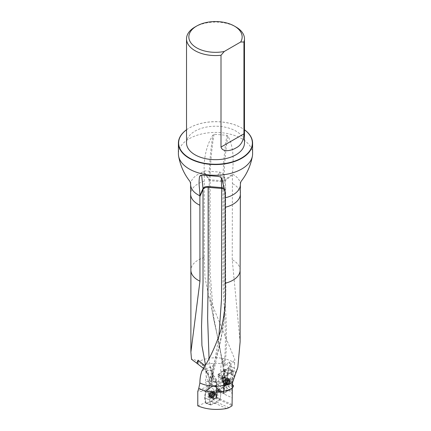 <?xml version="1.0" encoding="UTF-8"?>
<svg xmlns="http://www.w3.org/2000/svg" width="431" height="431" viewBox="0 0 431 431"><rect width="100%" height="100%" fill="white"/><g stroke="black" fill="none" stroke-linecap="round" stroke-linejoin="round"><path stroke-width="0.32" stroke-dasharray="2.15 1.62" d="M204.256 172.745L209.191 180.287L209.191 179.344L204.256 171.797L204.31 257.517L204.951 277.413L208.814 296.409L234.82 359.438L234.615 363.037A24.61 14.212 0 0 0 198.352 361.792C194.909 359.659 192.63 358.834 191.515 359.314M197.786 405.851L205.35 402.716L204.628 397.501L205.366 391.574L197.786 391.488M227.261 383.504L228.489 367.896L223.296 370.374A1.158 0.62 123.2 0 0 223.053 370.531L218.334 374.291A1.158 0.62 123.2 0 0 217.682 375.266A1.158 0.62 123.2 0 0 217.806 376.058A1.158 0.62 123.2 0 0 217.914 376.107A3.249 1.735 -56.8 0 1 218.21 376.236A3.249 1.735 -56.8 0 1 218.727 377.491L218.582 386.332A3.249 1.735 -56.8 0 1 217.709 388.789A1.158 0.62 123.2 0 0 217.396 389.667L217.386 390.109L221.814 387.765L227.261 383.504L217.176 381.5L207.984 381.311L205.404 381.64L206.201 376.43L205.77 370.477L205.215 368.801L203.136 365.208L198.352 361.792M215.915 397.662L210.937 401.38L205.937 403.281L205 397.668L205.732 391.784L206.207 390.96L211.185 387.237L216.27 385.389L217.122 390.955L216.389 396.838L215.915 397.662L219.718 399.86L220.193 399.036L220.855 393.724L220.193 399.036L215.985 396.574L216.146 396.186L215.462 395.319L216.384 387.2A18.549 10.71 120 0 0 216.367 382.863L209.277 378.768L207.548 373.666L203.346 368.316M225.235 371.7L224.395 370.552L223.619 375.099L224.519 375.336L224.341 373.515L225.111 371.872L234.82 359.438M234.615 363.037L234.324 371.236L228.716 373.914A1.158 0.62 123.2 0 0 228.473 374.07L223.759 377.836L223.414 379.7L223.872 380.007A3.249 1.735 -56.8 0 1 224.142 381.031L224.018 389.883L223.538 392.76M190.631 184.603A24.869 14.358 0 0 1 204.256 171.797C203.518 160.09 206.066 145.339 213.049 134.941L214.099 134.273L226.975 135.318L227.94 136.148C234.345 147.515 233.403 162.562 232.422 174.086L232.239 259.758L240.11 341.966M252.598 153.851A37.098 21.421 0 0 0 241.732 138.707A37.098 21.421 0 0 0 201.304 134.063A37.098 21.421 0 0 0 178.402 153.851M224.519 375.336L224.594 376.058C225.305 380.244 226.97 384.016 229.599 387.372L232.131 390.734L232.018 397.748L224.212 394.144L217.396 389.667M232.697 379.49L230.747 378.941C230.655 380.217 231.194 381.268 232.368 382.082L232.697 379.49L234.2 374.9L237.81 367.438M216.389 396.838L220.193 399.036L214.396 402.958L210.447 404.596L205.35 402.716M215.462 395.319L208.329 389.753L205.404 381.64M217.386 390.109L219.427 391.677L214.821 395.033M219.427 391.677L222.972 393.314M232.018 397.748L232.067 405.808M228.489 367.896L234.324 371.236M234.486 368.392A24.869 14.358 0 0 0 203.136 365.208M224.018 389.883L223.673 389.656A3.249 1.735 123.2 0 1 223.199 391.413L220.548 390.648L217.709 388.789A3.249 1.735 123.2 0 0 218.582 386.332L218.727 377.491A3.249 1.735 123.2 0 0 218.636 376.823L218.673 374.501L223.29 370.859L227.59 368.807C228.268 368.645 228.43 369.022 228.064 369.943A3.249 1.735 123.2 0 0 227.487 371.905L227.342 380.745A3.249 1.735 123.2 0 0 227.767 381.931L231.129 384.043C233.435 385.804 232.304 385.767 227.735 383.94L223.016 387.706A1.158 0.62 -56.8 0 1 222.773 387.857L218.081 390.098A1.158 0.62 -56.8 0 1 217.58 390.12A1.158 0.62 -56.8 0 1 217.709 388.789L223.544 392.603L223.587 393.589M217.806 376.058L223.872 380.007A16.233 8.663 123.2 0 0 224.055 381.306A20.866 11.136 -56.8 0 1 224.131 381.71M195.011 27.002A28.974 16.728 180 0 1 235.989 27.002M186.526 142.957A28.974 16.728 180 0 1 215.5 126.229A28.974 16.728 180 0 1 244.474 142.957M186.526 129.796A36.867 21.286 180 0 1 189.43 127.905A36.867 21.286 180 0 1 241.57 127.905L241.57 127.905A36.867 21.286 180 0 1 244.474 129.796M186.526 129.769A37.098 21.421 180 0 1 189.268 128.002A37.098 21.421 180 0 1 241.732 128.002L241.732 128.002A37.098 21.421 180 0 1 244.474 129.769M232.374 384.98L232.164 393.519C221.653 383.902 218.42 372.309 222.461 358.732L223.544 359.713L224.039 364.944C223.991 366 224.228 366.275 224.761 365.763C229.292 332.775 223.527 299.249 224.061 270.323L224.077 180.551A35.902 4.078 -85.4 0 1 227.94 136.148M208.836 377.087L210.662 378.025L211.282 377.804C212.375 378.057 212.86 377.728 212.747 376.829L213.2 375.859A2.317 1.891 120 0 1 213.07 377.491L213.2 375.859M209.277 378.768L209.299 383.1L208.329 389.753M211.282 377.804L208.453 374.593C206.842 372.756 206.481 371.366 207.37 370.407L210.317 370.385C213.835 374.006 212.467 373.386 212.758 377.152L212.731 376.699M213.07 377.491L213.092 377.906C213.393 380.621 212.849 383.574 211.454 386.763L215.974 385.136L216.577 388.735A2.317 1.137 6.5 0 0 217.062 388.132A2.317 1.137 6.5 0 0 216.384 387.2L209.299 383.111L206.201 376.43M215.985 396.574L216.577 388.735M222.908 381.123A2.548 1.363 123.2 0 0 224.837 377.965A2.548 1.363 123.2 0 0 224.432 376.98A2.548 1.363 123.2 0 0 221.895 378.37A2.548 1.363 123.2 0 0 221.642 381.252A2.548 1.363 123.2 0 0 222.908 381.123M216.707 390.362L220.855 393.433L220.193 388.886L220.855 393.433L217.122 390.669L216.082 385.319L210.937 387.383L205.786 391.553L205 397.953L206.04 403.297L211.185 401.239L216.335 397.064L217.122 390.669M215.322 394.828A2.381 1.374 -60 0 1 217.003 395.798A2.381 1.374 -60 0 1 215.322 398.713A2.381 1.374 -60 0 1 213.641 397.743A2.381 1.374 -60 0 1 215.322 394.828L215.15 394.931A2.133 1.234 120 0 0 213.641 397.544L213.641 397.743M205.732 402.99L210.452 404.655L209.789 400.108L210.447 404.596M204.628 397.786L209.789 400.108L210.452 394.51L209.789 400.108L205 397.953M206.207 390.96L210.931 393.686L206.147 390.928L205.371 391.574L210.452 394.51L210.931 393.686L215.198 390.454L210.931 393.686L210.452 394.51L205.732 391.784M206.147 390.928L210.786 387.275L215.198 390.454L219.718 388.611L215.198 390.454L210.937 387.383M215.619 385.104L215.915 385.357M210.786 387.275L211.454 386.763M208.302 389.263L209.11 388.072C210.533 386.688 211.206 385.319 211.12 383.956L211.147 382.475L210.899 384.005L208.092 388.396L200.431 391.278M211.874 309.453L224.395 370.552M224.26 369.712L227.137 369.178M223.619 375.099L223.226 374.383L223.457 369.895L222.611 363.489L213.663 316.817L210.102 272.117L210.112 180.713L209.191 180.287L209.224 277.785L211.869 309.42C213.35 318.024 214.762 324.882 216.103 330.017L219.454 345.301L222.595 363.489M224.81 371.29L225.111 371.872M230.747 378.941L231.436 374.948C232.697 370.213 231.991 365.844 229.324 361.835L224.761 365.763M222.574 375.886L222.121 375.288L221.97 376.08L222.601 378.887L222.574 375.886A4.639 2.031 -69.8 0 0 222.682 378.811M229.308 361.835L231.436 374.948M223.371 370.461L222.461 358.732M223.226 374.383L223.457 369.895L224.142 369.539M240.369 184.603A24.869 14.358 0 0 0 233.085 174.453A24.869 14.358 0 0 0 232.422 174.086L224.077 180.551L222.989 180.815L210.112 179.77L210.112 180.713L222.989 181.758L222.972 270.361C222.418 299.286 227.827 332.204 224.039 364.944M225.187 198.68L225.639 191.197L225.65 277.806C226.787 305.848 223.274 338.448 213.07 365.677L213.97 365.132L211.346 377.093C210.834 380.454 210.829 382.001 211.325 381.726L211.804 374.771L210.7 367.411L213.367 375.541M202.042 370.682L213.059 365.682C211.233 372.594 209.908 379.221 209.083 385.567L197.969 390.745M204.844 365.666L207.37 370.407M208.092 388.396L208.9 388.363C211.713 385.664 210.7 385.519 211.066 384.98L211.152 382.556M206.228 390.89L207.898 388.455M209.046 358.253L210.56 370.579C211.928 371.931 212.639 373.429 212.688 375.083M209.11 388.072L208.873 388.342M210.63 384.479L209.083 385.567M225.187 197.829L225.645 191.105L225.532 299.066L223.42 324.85L221.06 338.831L211.325 381.726L218.873 336.778M210.366 368.316L210.7 367.411M208.916 395.405A2.85 1.649 120 0 0 211.944 395.674A2.85 1.649 120 0 0 211.944 391.639A2.85 1.649 120 0 0 208.916 395.405M212.882 396.595L211.432 395.76L210.937 396.197A2.397 1.385 120 0 0 212.402 394.37A2.397 1.385 120 0 0 212.402 392.409A2.397 1.385 120 0 0 210.937 392.28A2.397 1.385 120 0 0 209.466 394.106A2.397 1.385 120 0 0 209.466 396.067A2.397 1.385 120 0 0 210.937 396.197L211.842 396.811A1.837 1.061 120 0 0 213.14 396.062L212.106 397.048M213.641 397.544A2.133 1.234 120 0 0 214.083 398.519A2.133 1.234 120 0 0 216.217 397.285A2.133 1.234 120 0 0 216.217 394.823A2.133 1.234 120 0 0 215.15 394.931M209.541 396.369A3.593 2.074 120 0 0 210.285 398.012A3.593 2.074 120 0 0 211.174 398.163A3.593 2.074 120 0 0 213.878 395.938A3.593 2.074 120 0 0 214.455 392.485A3.593 2.074 120 0 0 213.878 391.79A3.593 2.074 120 0 0 211.109 392.749A3.593 2.074 120 0 0 209.541 396.369M208.669 395.863A3.593 2.074 120 0 0 209.412 397.511A3.593 2.074 120 0 0 213.006 395.437A3.593 2.074 120 0 0 213.006 391.283A3.593 2.074 120 0 0 210.236 392.248A3.593 2.074 120 0 0 208.669 395.863M212.499 393.912L214.008 394.748L213.571 395.755L212.111 394.915L212.499 393.912L212.402 392.409L211.454 392.436L213.14 393.465A1.837 1.061 120 0 0 211.842 394.214A1.837 1.061 120 0 0 211.195 395.884A1.837 1.061 120 0 0 211.842 396.811L211.136 397.075L210.975 395.523L212.106 393.675L212.882 393.266M213.56 395.75L212.1 394.925L211.454 395.733L212.882 396.558M212.402 392.409L213.846 393.201L213.787 394.387A1.837 1.061 -60 0 1 213.14 396.062L213.534 395.755M210.937 392.28L211.432 392.393L210.937 392.28L210.657 392.84L212.106 393.675M213.948 394.748L212.483 393.918L213.921 394.742L213.787 394.387A1.837 1.061 120 0 0 213.14 393.465L213.534 393.325L211.454 392.436M211.422 394.521L209.972 393.686L209.466 394.106L209.585 394.688L211.088 395.539M212.1 393.718L210.667 392.889L210.021 393.697L211.454 394.521M209.466 394.651L211.034 395.523M211.061 395.534L209.633 394.704L209.466 396.067L211.454 396.951M209.466 396.067L211.422 396.983M210.937 396.197L210.657 396.208M210.021 396.127L211.993 396.854M209.585 395.593L211.034 396.434M211.432 392.393L212.882 393.228M212.499 393.007L213.948 393.842M230.1 381.133A2.85 1.519 -56.8 0 1 227.045 384.942A2.85 1.519 -56.8 0 1 227.11 381.171A2.85 1.519 -56.8 0 1 230.1 381.133M228.053 384.247L227.563 384.166L228.053 384.247A2.397 1.282 -56.8 0 1 226.604 384.269A2.397 1.282 -56.8 0 1 226.631 382.437A2.397 1.282 -56.8 0 1 228.112 380.584A2.397 1.282 -56.8 0 1 229.567 380.562A2.397 1.282 -56.8 0 1 229.54 382.394A2.397 1.282 -56.8 0 1 228.053 384.247L228.338 383.671L226.889 382.723L227.153 382.2A1.837 0.981 -56.8 0 1 225.86 383.024L226.135 383.331L226.889 382.723M225.37 378.316A2.548 1.363 -56.8 0 1 223.21 381.591A2.548 1.363 -56.8 0 1 222.175 381.602A2.548 1.363 -56.8 0 1 222.434 378.72A2.548 1.363 -56.8 0 1 224.966 377.33A2.548 1.363 -56.8 0 1 225.37 378.278A2.548 1.363 -56.8 0 1 225.37 378.316M225.37 378.698A2.133 1.137 -56.8 0 1 223.56 381.44A2.133 1.137 -56.8 0 1 222.698 381.446A2.133 1.137 -56.8 0 1 222.913 379.038A2.133 1.137 -56.8 0 1 225.036 377.874A2.133 1.137 -56.8 0 1 225.375 378.666A2.133 1.137 -56.8 0 1 225.37 378.698M229.475 380.045A3.593 1.918 -56.8 0 1 227.767 383.687A3.593 1.918 -56.8 0 1 224.971 384.673A3.593 1.918 -56.8 0 1 224.519 384.086A3.593 1.918 -56.8 0 1 225.332 380.616A3.593 1.918 -56.8 0 1 228.182 378.483A3.593 1.918 -56.8 0 1 228.904 378.655A3.593 1.918 -56.8 0 1 229.475 380.045M230.348 380.616A3.593 1.918 -56.8 0 1 228.64 384.258A3.593 1.918 -56.8 0 1 225.844 385.244A3.593 1.918 -56.8 0 1 226.205 381.187A3.593 1.918 -56.8 0 1 229.777 379.226A3.593 1.918 -56.8 0 1 230.348 380.616M226.512 383.698L226.927 381.877L225.472 380.923L225.014 381.904L225.23 382.222A1.837 0.981 123.2 0 0 225.86 383.024L225.44 383.229L226.889 384.177L225.44 383.229M227.541 384.123L226.905 384.134L227.541 384.123L226.108 383.186M225.472 383.197L226.889 384.177M226.162 380.072L227.616 381.02L228.392 380.525L226.916 379.463L225.898 380.6A1.837 0.981 -56.8 0 1 227.191 379.77A1.837 0.981 -56.8 0 1 227.821 380.573A1.837 0.981 -56.8 0 1 227.153 382.2L228.037 380.891L227.988 380.045L227.934 379.474L226.938 379.576M226.523 383.649L225.09 382.712L225.23 382.222A1.837 0.981 -56.8 0 1 225.898 380.6L225.505 380.923L226.938 381.861L227.595 381.042L226.162 380.11M227.013 379.727L228.376 380.616L229.567 380.562L229.54 382.394L229.023 382.814L227.573 381.866L229.028 382.82M227.972 380.891L229.427 381.839L229.54 382.394M226.889 382.685L228.322 383.622L228.98 382.809L227.546 381.871M227.563 384.166L226.113 383.218M229.437 380.993L227.988 380.045M229.06 380.514L227.611 379.566M225.505 380.923L226.927 381.877M226.528 382.852L225.079 381.904M210.937 401.38L215.198 403.233L210.931 404.93L206.207 403.265M219.718 399.86L215.446 403.087L211.185 401.239M212.795 398.228A3.572 2.063 -60 0 1 215.322 393.859A3.572 2.063 -60 0 1 217.849 395.313A3.572 2.063 -60 0 1 215.322 399.688A3.572 2.063 -60 0 1 212.795 398.228L212.795 397.754A2.99 1.729 120 0 0 213.415 399.128A2.99 1.729 120 0 0 216.41 397.398A2.99 1.729 120 0 0 216.41 393.945A2.99 1.729 120 0 0 214.913 394.09A2.99 1.729 120 0 0 212.795 397.754M210.452 404.655L210.931 404.93M207.963 396.1A4.38 2.532 120 0 0 211.061 397.888A4.38 2.532 120 0 0 214.159 392.522A4.38 2.532 120 0 0 211.061 390.734A4.38 2.532 120 0 0 207.963 396.1M209.929 396.1A2.99 1.729 -60 0 1 211.233 393.088A2.99 1.729 -60 0 1 213.539 392.291A2.99 1.729 -60 0 1 214.159 393.659A2.99 1.729 -60 0 1 212.041 397.323A2.99 1.729 -60 0 1 210.549 397.468A2.99 1.729 -60 0 1 209.929 396.1M231.221 380.471A4.38 2.338 -56.8 0 1 228.101 385.767A4.38 2.338 -56.8 0 1 225.03 384.479A4.38 2.338 -56.8 0 1 228.748 378.79A4.38 2.338 -56.8 0 1 231.221 380.471M233.047 373.467A3.249 1.735 123.2 0 0 232.573 375.229L232.433 383.827L233.079 371.457L228.144 373.855L233.079 371.457L233.047 373.467L231.7 371.861L231.609 370.498L233.079 371.457M223.673 389.656L223.818 380.815A3.249 1.735 123.2 0 0 223.301 379.56A3.249 1.735 123.2 0 0 223.005 379.431L223.42 377.621L228.144 373.855L223.199 391.413L223.166 393.428L232.336 387.658L228.101 391.03A1.158 0.62 -56.8 0 1 227.864 391.186L223.166 393.428L223.199 391.413M223.005 379.431L220.386 377.669L223.005 379.431M228.064 369.943L231.7 371.861M233.074 371.452L228.069 368.78M226.13 377.141A4.38 2.338 123.2 0 0 226.13 377.077A4.38 2.338 123.2 0 0 223.242 375.676A4.38 2.338 123.2 0 0 219.966 380.686A4.38 2.338 123.2 0 0 222.412 382.771A4.38 2.338 123.2 0 0 226.13 377.141M232.821 387.264L227.735 383.94L227.767 381.931M218.673 374.501L218.636 376.823M218.614 376.57L220.386 377.669C221.055 378.235 223.517 379.738 221.798 377.809L218.641 374.781M220.548 390.648C218.151 389.931 217.903 390.238 219.805 391.569L223.166 393.428L218.081 390.098M226.13 378.413A2.99 1.595 -56.8 0 1 223.592 382.254A2.99 1.595 -56.8 0 1 222.385 382.265A2.99 1.595 -56.8 0 1 222.682 378.887A2.99 1.595 -56.8 0 1 225.655 377.254A2.99 1.595 -56.8 0 1 226.135 378.37A2.99 1.595 -56.8 0 1 226.13 378.413M229.249 380.449A2.99 1.595 123.2 0 0 228.775 379.296A2.99 1.595 123.2 0 0 227.563 379.307A2.99 1.595 123.2 0 0 225.025 383.191A2.99 1.595 123.2 0 0 225.505 384.301A2.99 1.595 123.2 0 0 227.832 383.477A2.99 1.595 123.2 0 0 229.249 380.449M204.31 257.517A24.61 14.212 0 0 0 190.89 270.172L190.89 270.189M204.262 181.262A24.869 14.358 0 0 0 190.631 194.069M204.197 369.081L201.897 364.125M225.381 371.5L224.599 374.183A16.233 8.663 123.2 0 0 223.904 377.707M240.11 270.172L240.11 270.189A24.61 14.212 0 0 0 232.239 259.758M240.369 194.069A24.869 14.358 0 0 0 232.422 183.552M224.599 374.183A2.317 0.975 16.2 0 0 224.018 374.609A2.317 0.975 16.2 0 0 224.529 375.498M234.2 374.9L234.205 377.227M232.061 404.531L220.101 399.074M219.137 399.715L232.067 405.614M228.996 407.672L216.265 401.87M214.396 402.958L226.614 408.529M224.212 394.144L224.335 386.569A18.549 9.897 123.2 0 0 224.093 383.773A18.549 9.897 -56.8 0 1 224.594 376.058M224.104 384.619A2.317 1.498 0.9 0 0 223.657 385.486A2.317 1.498 0.9 0 0 224.335 386.569L232.115 391.655M224.055 381.306A2.317 1.729 -11.8 0 0 223.43 382.857A2.317 1.729 -11.8 0 0 224.093 383.773L229.599 387.372M223.684 386.494L217.176 381.5M213.442 381.338L221.814 387.765M218.587 389.457L207.984 381.311M207.812 381.327L218.474 389.516M213.356 375.498A18.549 10.71 120 0 1 216.13 381.182A2.317 1.519 172 0 1 216.804 382.076L217.041 383.757A2.317 1.519 172 0 0 216.367 382.863L216.13 381.182L210.662 378.025M213.092 377.906A16.233 9.369 -60 0 1 216.152 383.342L216.384 385.023A16.233 9.369 -60 0 1 216.475 387.986M216.141 396.234L217.062 388.132L217.041 383.757A2.317 1.519 172 0 1 216.384 385.023M213.388 375.493C215.284 377.082 216.427 379.275 216.804 382.076A2.317 1.519 172 0 1 216.152 383.342M208.814 377.039L205.77 370.477M208.087 374.997L205.215 368.801M228.716 373.914L223.296 370.374M228.473 374.07L223.053 370.531M224.142 381.031L223.818 380.815M223.414 379.7L217.914 376.107M223.759 377.836L218.334 374.291M217.122 390.955L216.691 390.637M216.389 385.632L216.093 385.379M205 397.668L204.628 397.501M224.503 370.757L226.372 370.256M232.422 175.029L224.077 181.499L222.989 181.758L222.989 180.815A36.506 4.148 -85.4 0 1 226.975 135.318M214.099 134.273A36.506 4.148 -85.4 0 0 210.112 179.77L209.191 179.344A35.902 4.078 -85.4 0 1 213.049 134.941M224.206 188.315L225.639 190.346C225.472 177.55 224.282 173.828 222.067 179.177M221.254 177.734L219.524 172.109L217.202 176.301M201.66 175.201L199.892 176.187M208.954 385.621A7.117 3.179 69.3 0 1 208.733 387.447M208.453 374.593A7.279 0.808 94.5 0 0 208.345 370.251M211.12 383.956L211.147 382.674M199.548 176.823C200.916 173.645 201.886 172.055 202.462 172.061C204.299 171.069 205.49 170.714 206.029 170.994L219.524 172.088C221.793 172.75 223.042 173.456 223.285 174.205L224.659 177.308C225.338 180.223 225.666 184.533 225.645 190.249L225.645 191.105L224.47 189.376M213.243 397.312A2.133 1.234 120 0 0 213.684 398.287A2.133 1.234 120 0 0 215.818 397.059A2.133 1.234 120 0 0 215.818 394.591A2.133 1.234 120 0 0 214.175 395.168A2.133 1.234 120 0 0 213.243 397.312M211.163 396.617A2.753 1.589 120 0 0 212.413 397.996A2.753 1.589 120 0 0 214.487 396.288A2.753 1.589 120 0 0 214.929 393.643A2.753 1.589 120 0 0 212.758 393.487A2.753 1.589 120 0 0 211.163 396.617M210.667 396.186L212.1 397.01M209.633 395.566L211.061 396.396M212.494 393.056L213.921 393.88M225.774 378.962A2.133 1.137 -56.8 0 1 224.756 381.117A2.133 1.137 -56.8 0 1 223.096 381.704A2.133 1.137 -56.8 0 1 223.312 379.296A2.133 1.137 -56.8 0 1 225.435 378.132A2.133 1.137 -56.8 0 1 225.774 378.962M227.854 379.754A2.753 1.471 -56.8 0 1 226.194 382.863A2.753 1.471 -56.8 0 1 224.055 382.847A2.753 1.471 -56.8 0 1 224.675 380.19A2.753 1.471 -56.8 0 1 226.862 378.553A2.753 1.471 -56.8 0 1 227.854 379.754M229.394 381.02L227.961 380.083M228.376 380.546L226.943 379.609M229.017 380.535L227.579 379.598M227.487 371.905L232.573 375.229M218.727 374.458L223.42 377.621M223.048 371.016L228.144 373.855M230.407 383.595L232.713 385.104M227.342 380.745L232.433 384.069M223.016 387.706L228.101 391.03M222.773 387.857L227.864 391.186M223.29 370.859L228.387 373.699M223.538 392.765L223.43 382.857L224.389 373.327M204.779 367.702L207.553 373.682M218.21 376.236L223.667 379.803M216.27 385.389L215.99 385.152M208.782 296.42L211.88 309.453M222.628 363.602L222.741 364.47M222.008 375.525C221.669 376.43 221.82 377.524 222.45 378.806M208.292 389.279L208.949 388.32M211.33 381.936L211.115 383.245M211.174 398.163L212.413 397.996L214.083 398.519M214.455 392.485L214.929 393.643L216.217 394.823M209.412 397.511L210.285 398.012M213.006 391.283L213.878 391.79M212.138 397.172L210.646 396.315M209.606 396.191L211.136 397.075M209.509 394.677L210.975 395.523M209.962 393.681L211.416 394.516M211.643 392.641L212.989 393.422M211.357 392.242L212.844 393.099M212.321 392.318L213.846 393.201M212.537 393.902L214.008 394.748M212.117 394.92L213.571 395.755M224.966 377.33L224.432 376.98M222.175 381.602L221.642 381.252M225.375 378.666L225.37 378.278M223.56 381.44L223.21 381.591M228.182 378.483L226.862 378.553L225.036 377.874M224.519 384.086L224.055 382.847L222.698 381.446M229.777 379.226L228.904 378.655M225.844 385.244L224.971 384.673M226.135 383.331L227.622 384.301M226.038 383.067L227.396 383.956M229.513 381.855L228.037 380.891M229.47 380.481L227.934 379.474M228.403 380.438L226.916 379.463M226.485 382.868L225.014 381.904M226.658 384.323L225.117 383.321M210.549 397.468L213.415 399.128M213.539 392.291L216.41 393.945M214.159 393.659L214.159 392.522M212.041 397.323L211.061 397.888M210.657 404.951L205.937 403.281M214.913 394.09L215.322 393.859M231.609 370.498L228.01 368.753M219.783 377.265L223.301 379.56M217.58 390.12L219.805 391.569M228.452 382.383L232.95 385.325M231.129 384.043L232.681 385.061M228.775 379.296L225.655 377.254M225.505 384.301L222.385 382.265M226.135 378.37L226.13 377.077M223.592 382.254L222.412 382.771M225.025 383.191L225.03 384.479M227.563 379.307L228.748 378.79"/><path stroke-width="0.65" d="M199.892 176.187L199.434 177.34C198.459 185.616 199.731 186.321 199.876 195.771L199.957 281.19L190.89 352.165L191.515 359.314L196.714 363.144L198.098 360.149L204.844 365.666M197.786 405.851L197.786 391.488L198.777 388.293A24.869 14.358 0 0 0 232.325 388.234L232.067 405.808L228.996 407.672L226.614 408.529C215.974 410.312 206.368 409.418 197.786 405.851M203.346 368.316L196.714 363.144M199.548 176.823L199.434 177.34C199.709 175.643 201.132 174.932 203.707 175.207L217.202 176.301C219.95 176.457 221.572 177.416 222.067 179.177C223.57 187.652 225.241 188.395 225.187 197.829L225.214 283.232C226.162 298.441 224.777 313.908 221.06 329.634C215.947 345.447 209.606 359.125 202.042 370.682C200.62 374.377 199.903 378.472 199.892 382.976A24.61 14.212 0 0 0 232.67 382.168L232.325 388.234M225.214 283.232A24.61 14.212 0 0 0 240.11 270.205A24.61 14.212 0 0 0 240.11 270.172L240.11 341.966L237.81 367.438L232.67 382.168M178.402 143.146L178.402 153.851A37.098 21.421 0 0 0 178.585 155.979A37.098 21.421 0 0 0 215.5 175.272A37.098 21.421 0 0 0 252.415 155.979A37.098 21.421 0 0 0 252.598 153.851L252.598 143.146A37.098 21.421 180 0 1 215.5 164.561A37.098 21.421 180 0 1 178.402 143.146A37.098 21.421 180 0 1 186.526 129.769M199.892 382.976L198.777 388.293M224.276 51.472A26.657 15.392 180 0 1 192.921 45.12A26.657 15.392 180 0 1 196.649 26.059A26.657 15.392 180 0 1 234.351 26.059A26.657 15.392 180 0 1 240.67 42.006L224.276 51.472L221.001 55.26A28.974 16.728 180 0 1 195.011 50.664A28.974 16.728 180 0 1 186.526 38.833A28.974 16.728 180 0 1 195.011 27.002L196.649 26.059M234.351 26.059L235.989 27.002A28.974 16.728 180 0 1 244.474 38.833A28.974 16.728 180 0 1 243.946 42.006L243.946 133.825C243.607 140.775 240.956 145.473 235.989 147.919C232.126 150.376 222.811 152.973 221.001 147.073L221.001 55.26M240.67 42.006L243.946 42.006M244.474 38.833L244.474 142.957A28.974 16.728 180 0 1 226.587 158.409A28.974 16.728 180 0 1 195.011 154.783A28.974 16.728 180 0 1 186.526 142.957L186.526 38.833M244.474 129.796A36.867 21.286 180 0 1 240.514 158.592A36.867 21.286 180 0 1 190.486 158.592A36.867 21.286 180 0 1 186.526 129.796M244.474 129.769A37.098 21.421 180 0 1 252.598 143.146M205.431 364.637L201.923 345.5L201.536 326.499L203.028 282.596L203.012 188.509L201.66 175.201M198.109 360.149L197.921 363.969M218.873 336.778L221.534 298.942L221.653 187.604L221.254 177.734M224.47 189.376L221.653 188.455L208.157 187.361L208.162 275.361L207.629 318.401L209.046 358.253M232.821 387.264L232.336 387.658L232.433 384.069A3.249 1.735 123.2 0 0 232.95 385.325A3.249 1.735 123.2 0 0 233.246 385.454A1.158 0.62 -56.8 0 1 233.349 385.497A1.158 0.62 -56.8 0 1 233.478 386.289A1.158 0.62 -56.8 0 1 232.821 387.264M190.89 352.165L190.89 270.189A24.61 14.212 0 0 0 190.89 270.205A24.61 14.212 0 0 0 199.957 281.19M199.876 196.622L203.012 189.36C203.879 187.97 205.592 187.302 208.157 187.361L208.157 186.504C205.555 186.418 203.841 187.086 203.012 188.509L199.876 195.771A24.869 14.358 0 0 1 190.631 184.603L190.631 194.069A24.869 14.358 0 0 0 190.631 194.101A24.869 14.358 0 0 0 199.871 205.237M225.181 207.295A24.869 14.358 0 0 0 240.369 194.101A24.869 14.358 0 0 0 240.369 194.069L240.369 184.603C240.552 182.706 240.832 181.586 241.204 181.235L241.188 181.252C247.001 173.865 250.745 165.439 252.415 155.979M225.187 197.829A24.869 14.358 0 0 0 240.369 184.603M221.001 147.073L243.946 133.825M224.206 188.315L221.653 187.604L208.157 186.504M232.713 385.104L233.246 385.454M190.89 270.205L190.631 194.101M240.11 270.205L240.369 194.101M178.585 155.979C180.255 165.439 183.999 173.865 189.812 181.252L189.796 181.235C190.168 181.586 190.448 182.706 190.631 184.603M232.681 385.061L233.349 385.497"/></g></svg>
